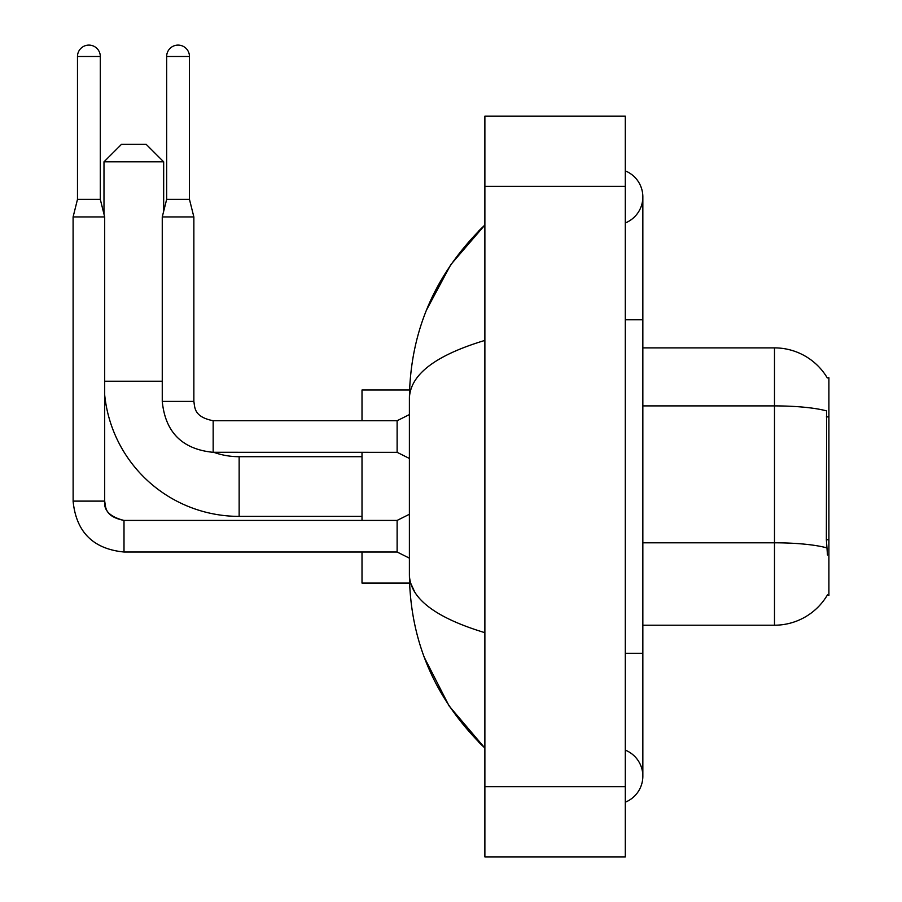<?xml version="1.0" encoding="UTF-8"?>
<svg xmlns="http://www.w3.org/2000/svg" width="902" height="902" viewBox="0 0 902 902"><rect width="100%" height="100%" fill="white"/><g stroke="black" fill="none" stroke-linecap="round" stroke-linejoin="round"><path stroke-width="1.35" d="M827.179 595.365L827.484 594.846A61.437 61.437 0 0 1 774.491 625.21A61.437 61.437 0 0 0 827.179 595.365L828.904 595.365L828.904 377.724L827.303 377.938A61.437 61.437 0 0 0 774.491 347.879L642.844 347.879M827.484 555.001L826.356 539.746L826.615 410.917A61.437 10.666 180 0 0 774.491 405.9L774.491 347.879A61.437 61.437 0 0 1 827.303 377.938M826.796 547.875A61.437 10.666 180 0 0 774.491 542.801L774.491 625.21L642.844 625.21M362.006 516.384L239.143 516.384A135.153 135.153 0 0 1 104.688 394.986M239.143 516.384L239.143 456.705A75.475 75.475 0 0 1 213.785 452.319M121.544 144.275L146.113 144.275L163.668 161.819L103.989 161.819L121.544 144.275M163.668 211.316L163.668 161.819M103.989 214.135L103.989 161.819M362.006 452.319L362.006 520.42M362.006 552.013L362.006 583.087L409.553 583.087M409.553 390.002L362.006 390.002L362.006 420.727M100.302 199.387L77.482 199.387L77.482 56.51A11.41 11.41 0 0 1 88.892 45.1A11.41 11.41 0 0 1 100.302 56.51L100.302 199.387L104.688 216.942L104.688 501.117C103.629 510.476 110.067 516.914 124.002 520.42L124.002 520.454M409.395 558.158L397.117 552.013L397.117 520.42L409.395 514.275M397.117 552.013L124.002 552.013C93.12 548.957 76.151 532 73.096 501.117C76.151 532 93.12 548.957 124.002 552.013L124.002 520.42C104.632 516.575 105.759 507.24 104.688 501.117L73.13 501.117L73.096 216.942L104.688 216.942M189.465 199.387L166.656 199.387L166.656 56.51A11.41 11.41 0 0 1 178.055 45.1A11.41 11.41 0 0 1 189.465 56.51L189.465 199.387L193.862 216.942L193.862 401.413C194.922 407.546 193.795 416.871 213.165 420.727L213.165 452.285L397.117 452.319L397.117 420.727L409.395 414.582M193.862 401.413L162.259 401.413L162.259 216.942L193.862 216.942M625.3 802.194A28.086 28.086 0 0 0 625.3 750.126A28.086 28.086 0 0 1 625.3 802.194A28.086 28.086 0 0 0 642.844 776.16A28.086 28.086 0 0 1 625.3 802.194M625.3 170.895A28.086 28.086 0 0 1 625.3 222.963A28.086 28.086 0 0 0 625.3 170.895A28.086 28.086 0 0 1 642.844 196.929A28.086 28.086 0 0 0 625.3 170.895M484.881 340.415C435.226 355.377 410.072 374.725 409.395 398.425L409.395 574.664C409.959 598.285 435.125 617.622 484.881 632.674M484.881 856.9L625.3 856.9L625.3 116.189L484.881 116.189L484.881 856.9M409.395 398.425C410.151 330.933 435.305 273.126 484.881 225.015L450.808 264.602L426.488 310.062M424.368 657.535L449.128 705.984L484.881 748.074C435.305 699.952 410.151 642.156 409.395 574.664M414.672 591.859L410.647 583.087M828.904 416.882L826.356 416.882M828.904 539.746L826.356 539.746M642.844 542.801L774.491 542.801L774.491 405.9L642.844 405.9M104.688 381.23L162.259 381.23M77.482 56.51L100.302 56.51M166.656 56.51L189.465 56.51M625.3 653.296L642.844 653.296L642.844 196.929M625.3 319.793L642.844 319.793M484.881 786.691L625.3 786.691M484.881 186.398L625.3 186.398M362.006 456.705L239.143 456.705M397.117 520.42L124.002 520.42M77.482 199.387L73.096 216.942M397.117 452.319L409.395 458.464M162.259 401.413C165.314 432.295 182.283 449.264 213.165 452.319M397.117 420.727L213.165 420.727M166.656 199.387L162.259 216.942M642.844 653.296L642.844 776.16M484.881 225.015L478.77 230.912M484.881 748.074L478.77 742.177"/></g></svg>
